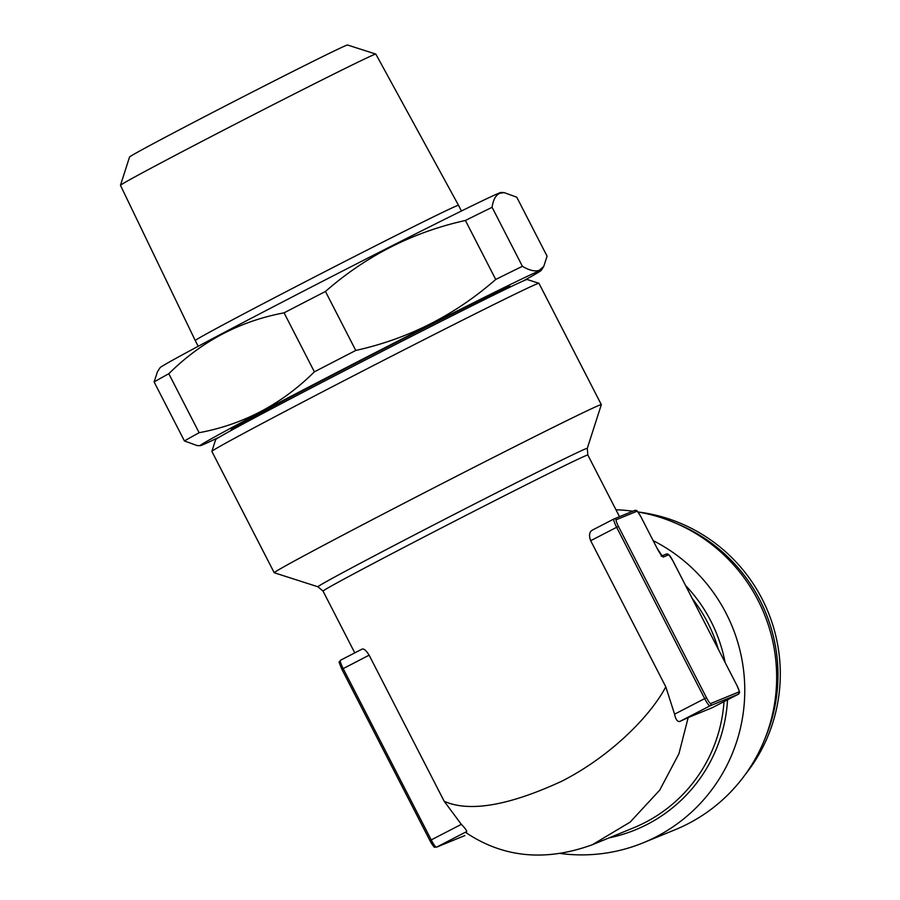 <?xml version="1.0" encoding="UTF-8"?>
<svg xmlns="http://www.w3.org/2000/svg" width="900" height="900" viewBox="0 0 900 900"><rect width="100%" height="100%" fill="white"/><g stroke="black" fill="none" stroke-linecap="round" stroke-linejoin="round"><path stroke-width="1.35" d="M195.266 340.571L120.465 185.344A143.561 1.98 -27.2 0 1 120.465 185.31A143.561 1.98 -27.2 0 1 237.994 122.726A143.561 1.98 -27.2 0 1 374.085 54.641A143.561 1.98 -27.2 0 1 375.806 54.079A143.561 1.98 -27.2 0 1 375.84 54.101L458.505 205.29A147.982 2.036 -27.2 0 0 456.705 205.852A147.982 2.036 -27.2 0 0 315.54 276.48A147.982 2.036 -27.2 0 0 195.266 340.571A147.982 2.036 -27.2 0 1 195.266 340.571L198.203 346.286M120.465 185.31L129.544 157.028A122.546 1.688 -27.2 0 1 229.871 103.59A122.546 1.688 -27.2 0 1 346.05 45.484A122.546 1.688 -27.2 0 1 347.524 45L375.806 54.079M231.514 430.256L231.21 429.66A156.746 2.16 -27.2 0 1 358.571 361.789A156.746 2.16 -27.2 0 1 508.106 286.965A156.746 2.16 -27.2 0 1 510.019 286.369L510.334 286.965M219.409 437.085A191.768 2.644 -27.2 0 1 202.388 444.938A191.768 2.644 -27.2 0 1 200.138 445.702A191.768 2.644 -27.2 0 1 353.846 363.668A191.768 2.644 -27.2 0 1 538.841 271.091A191.768 2.644 -27.2 0 1 541.159 270.439A191.768 2.644 -27.2 0 1 522.923 281.104M539.37 270.248L543.746 266.423L547.087 256.196L516.769 197.201L504.124 192.6L499.815 193.275C495.731 195.097 493.166 199.778 492.098 207.315L522.416 266.31C529.504 270.506 535.163 271.811 539.37 270.248M200.138 445.702L197.089 445.556L184.433 440.955L154.114 381.96L157.466 371.734L160.054 367.718A191.768 2.644 -27.2 0 1 317.891 283.702A191.768 2.644 -27.2 0 1 498.814 193.219A191.768 2.644 -27.2 0 1 501.075 192.454L504.124 192.6M745.144 774.686A162 159.941 -112.3 0 0 762.165 599.062A162 159.941 -112.3 0 0 637.898 511.965M764.955 738.63A162 159.941 -112.3 0 0 759.847 600.008A162 159.941 -112.3 0 0 676.89 523.699M601.324 404.64L538.965 283.309A183.881 2.531 152.8 0 0 538.942 283.286L527.153 279.495A175.129 2.419 152.8 0 0 345.69 370.114A175.129 2.419 152.8 0 0 215.651 439.582L211.871 451.373A183.881 2.531 152.8 0 0 211.871 451.418L274.219 572.738A183.881 2.531 152.8 0 0 274.252 572.76L317.959 586.789A151.425 2.093 -27.2 0 1 440.044 521.674A151.425 2.093 -27.2 0 1 585.439 448.92A151.425 2.093 -27.2 0 1 587.284 448.369L601.324 404.674A183.881 2.531 152.8 0 0 601.324 404.64A183.881 2.531 152.8 0 0 599.085 405.338A183.881 2.531 152.8 0 0 410.76 499.759A183.881 2.531 152.8 0 0 274.219 572.738M538.942 283.286A183.881 2.531 152.8 0 0 348.401 378.428A183.881 2.531 152.8 0 0 211.871 451.373M653.175 540.63A166.376 164.261 67.7 0 1 726.154 613.406A166.376 164.261 67.7 0 1 643.286 842.771L675.169 829.71A166.376 164.261 -112.3 0 0 758.036 600.345A166.376 164.261 -112.3 0 0 637.92 511.988M643.286 842.771A166.376 164.261 67.7 0 1 560.79 853.549M738.304 694.26A8.752 1.384 -117.3 0 1 738.281 694.271L712.327 707.681L688.185 717.57L678.938 753.716L659.711 790.155L630.101 822.15L592.391 844.706C545.411 861.817 503.145 857.711 465.593 832.387M444.218 801.315L369.124 655.189C366.199 650.441 363.814 648.428 361.969 649.159L340.459 660.274A8.752 1.384 62.7 0 0 340.447 660.285A8.752 1.384 62.7 0 0 343.17 668.587L431.224 839.914L461.329 824.355L444.218 801.315C469.496 812.396 508.646 805.725 561.668 781.268C611.258 756.067 650.891 715.309 665.786 686.824L674.572 714.173L704.678 698.614L616.635 527.288A8.752 1.384 -117.3 0 1 613.901 518.985A8.752 1.384 -117.3 0 1 613.913 518.974A1.755 1.732 -112.3 0 1 614.048 518.906L592.414 530.089C589.309 531.9 588.735 535.433 590.681 540.697L665.786 686.824M461.329 824.355C465.21 828.326 466.976 830.745 466.616 831.611L466.616 832.061M688.185 717.57L679.86 721.429C677.464 721.991 675.697 719.572 674.572 714.173M434.171 846.405A7.009 1.103 -117.3 0 1 429.941 840.6L341.899 669.274C337.23 658.192 339.694 663.559 340.447 660.285L361.969 649.159M632.846 511.211A166.376 164.261 -112.3 0 0 615.982 509.782M184.433 440.955A210.15 2.902 -27.2 0 1 199.125 432.72C243.439 424.429 281.869 404.134 314.392 371.835L284.074 312.84A210.15 2.902 -27.2 0 1 325.463 291.465L355.77 350.449C408.274 338.816 454.916 315.146 495.72 279.461L465.412 220.466A210.15 2.902 -27.2 0 1 492.098 207.315M495.72 279.461A210.15 2.902 -27.2 0 1 522.416 266.31M314.392 371.835A210.15 2.902 -27.2 0 1 355.77 350.449M154.114 381.96A210.15 2.902 -27.2 0 1 168.806 373.725L199.125 432.72M284.074 312.84C239.76 321.131 201.341 341.426 168.806 373.725M465.412 220.466C412.909 232.11 366.255 255.769 325.463 291.465M619.515 516.668L587.835 455.017A148.86 2.047 152.8 0 0 586.024 455.591A148.86 2.047 152.8 0 0 444.004 526.646A148.86 2.047 152.8 0 0 323.044 591.109L317.959 586.789M685.597 585.529A151.425 149.501 67.7 0 1 710.854 621.079A151.425 149.501 67.7 0 1 725.074 662.332M718.268 649.102A148.86 146.97 -112.3 0 0 707.692 622.62A148.86 146.97 -112.3 0 0 692.314 598.613M592.414 844.695L633.544 827.842A148.86 146.97 -112.3 0 0 724.005 701.651M727.549 699.817A151.425 149.501 67.7 0 1 609.097 837.855M616.252 519.739A7.009 1.103 62.7 0 0 618.424 526.387L706.477 697.714A7.009 1.103 62.7 0 0 710.707 703.519L739.001 691.92A7.009 1.103 62.7 0 0 736.83 685.271L672.795 560.678A7.009 1.103 62.7 0 0 668.565 554.861L663.424 556.976A10.508 1.665 -117.3 0 1 657.079 548.257L641.07 517.118A7.009 1.103 62.7 0 0 636.84 511.301L616.252 519.739A1.755 1.732 -112.3 0 0 614.048 518.906L634.635 510.48A1.755 1.732 -112.3 0 1 636.84 511.301M712.339 707.67L738.281 694.271A8.752 1.384 -117.3 0 1 738.27 694.271L709.965 705.87A8.752 1.384 -117.3 0 1 704.678 698.614L706.477 697.714M679.86 721.429L709.965 705.87A1.755 1.732 -112.3 0 0 710.707 703.519M592.414 530.089L613.879 518.996M590.681 540.697L618.424 526.387M369.124 655.189L341.876 669.285L429.919 840.611L431.224 839.914A8.752 1.384 62.7 0 0 436.511 847.17L466.616 831.611M429.919 840.611C436.421 851.231 433.53 845.719 436.376 847.238A1.755 1.732 67.7 0 0 436.511 847.17L464.827 835.571A8.752 1.384 62.7 0 0 464.85 835.56M663.424 556.976A1.755 1.732 -112.3 0 0 662.153 556.043M666.225 554.108A1.755 1.732 67.7 0 1 668.565 554.861M657.079 548.257L641.07 517.118C634.59 506.486 637.481 511.999 634.635 510.48M661.95 555.851L666.371 554.04L668.7 554.546L672.817 560.666L736.83 685.271M736.852 685.271C741.499 696.352 739.035 690.998 738.281 694.271A1.755 1.732 -112.3 0 0 739.001 691.92M541.159 270.439L543.746 266.423M461.441 211.005L458.505 205.29M354.78 652.871L323.044 591.109M587.284 448.369L587.835 455.017M661.219 556.144L662.288 556.155L657.101 548.257M464.67 835.639L436.376 847.238"/></g></svg>
